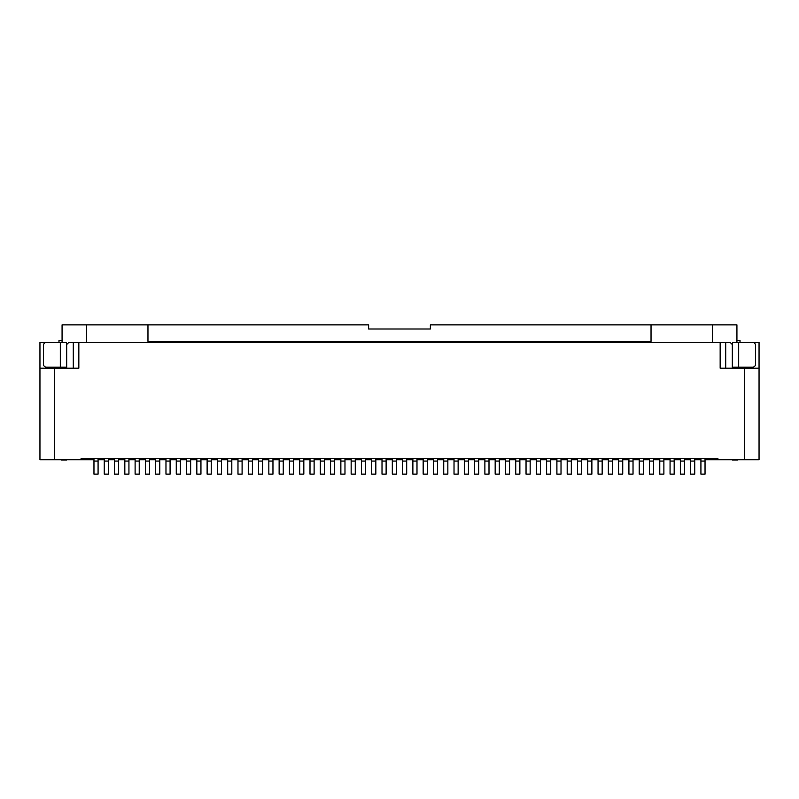 <?xml version="1.0" encoding="UTF-8"?>
<svg xmlns="http://www.w3.org/2000/svg" width="799" height="799" viewBox="0 0 799 799"><rect width="100%" height="100%" fill="white"/><g stroke="black" fill="none" stroke-linecap="round" stroke-linejoin="round"><path stroke-width="1.2" d="M59.086 342.451L39.95 342.451L39.95 459.725L81.099 459.725L81.099 458.286L717.901 458.286L717.901 459.725L705.038 459.725M725.722 368.169L725.722 342.451L78.841 342.451L78.841 368.169L39.95 368.169M66.697 368.169L66.697 344.509L68.754 342.451L73.278 342.451L73.278 368.169M725.722 342.451L730.246 342.451L732.303 344.509L732.303 368.169M73.278 342.451L78.841 342.451M737.857 367.141L737.857 368.169M739.914 342.451L759.05 342.451L759.05 459.725L717.901 459.725M759.05 368.169L720.159 368.169L720.159 342.451M700.923 459.725L694.75 459.725M690.636 459.725L684.463 459.725M680.349 459.725L674.176 459.725M670.061 459.725L663.889 459.725M659.774 459.725L653.602 459.725M649.487 459.725L643.315 459.725M639.2 459.725L633.028 459.725M628.913 459.725L622.741 459.725M618.626 459.725L612.453 459.725M608.339 459.725L602.166 459.725M598.051 459.725L591.879 459.725M587.764 459.725L581.592 459.725M577.477 459.725L571.305 459.725M567.19 459.725L561.018 459.725M556.903 459.725L550.731 459.725M546.616 459.725L540.444 459.725M536.329 459.725L530.156 459.725M526.042 459.725L519.869 459.725M515.745 459.725L509.572 459.725M505.457 459.725L499.285 459.725M495.17 459.725L488.998 459.725M484.883 459.725L478.711 459.725M474.596 459.725L468.424 459.725M464.309 459.725L458.137 459.725M454.022 459.725L447.849 459.725M443.735 459.725L437.562 459.725M433.448 459.725L427.275 459.725M423.16 459.725L416.988 459.725M412.873 459.725L406.701 459.725M402.586 459.725L396.414 459.725M392.299 459.725L386.127 459.725M382.012 459.725L375.84 459.725M371.725 459.725L365.552 459.725M361.438 459.725L355.265 459.725M351.151 459.725L344.978 459.725M340.863 459.725L334.691 459.725M330.576 459.725L324.404 459.725M320.289 459.725L314.117 459.725M310.002 459.725L303.83 459.725M299.715 459.725L293.543 459.725M289.428 459.725L283.255 459.725M279.131 459.725L272.958 459.725M268.844 459.725L262.671 459.725M258.556 459.725L252.384 459.725M248.269 459.725L242.097 459.725M237.982 459.725L231.81 459.725M227.695 459.725L221.523 459.725M217.408 459.725L211.236 459.725M207.121 459.725L200.948 459.725M196.834 459.725L190.661 459.725M186.547 459.725L180.374 459.725M176.259 459.725L170.087 459.725M165.972 459.725L159.8 459.725M155.685 459.725L149.513 459.725M145.398 459.725L139.226 459.725M135.111 459.725L128.939 459.725M124.824 459.725L118.651 459.725M114.537 459.725L108.364 459.725M104.25 459.725L98.077 459.725M93.962 459.725L81.099 459.725M54.352 368.169L54.352 459.725M744.648 459.725L744.648 368.169M732.503 345.228L732.503 343.32M732.503 367.141L732.503 342.451L738.685 342.451L738.685 367.141L732.503 367.141L732.503 368.169M732.503 459.725L737.657 460.034L732.503 460.034M737.657 367.141L737.657 368.169M738.685 342.451L752.688 342.451A2.777 2.777 0 0 1 755.464 345.228L755.464 364.364A2.777 2.777 0 0 1 752.688 367.141L738.685 367.141M651.035 324.873L651.035 341.333L147.965 341.333L147.965 324.873L368.639 324.873L368.639 328.988L430.361 328.988L430.361 324.873L736.928 324.873L736.928 342.451M712.448 324.873L712.448 342.451M86.552 342.451L86.552 324.873L147.965 324.873M66.497 459.725L61.343 460.034L66.497 460.034M66.497 344.089L66.497 368.169M66.497 367.141L46.312 367.141A2.777 2.777 0 0 1 43.536 364.364L43.536 345.228A2.777 2.777 0 0 1 46.312 342.451L66.497 342.451L66.497 343.32M66.497 345.228L66.497 344.199M86.552 324.873L62.072 324.873L62.072 342.451M61.343 367.141L61.343 368.169M61.143 368.169L61.143 367.141M740.014 342.451L740.014 340.514L736.928 340.514M58.986 342.451L58.986 340.514L62.072 340.514M705.038 458.286L705.038 474.127L700.923 474.127L700.923 458.286M694.75 458.286L694.75 474.127L690.636 474.127L690.636 458.286M684.463 458.286L684.463 474.127L680.349 474.127L680.349 458.286M674.176 458.286L674.176 474.127L670.061 474.127L670.061 458.286M663.889 458.286L663.889 474.127L659.774 474.127L659.774 458.286M653.602 458.286L653.602 474.127L649.487 474.127L649.487 458.286M643.315 458.286L643.315 474.127L639.2 474.127L639.2 458.286M633.028 458.286L633.028 474.127L628.913 474.127L628.913 458.286M622.741 458.286L622.741 474.127L618.626 474.127L618.626 458.286M612.453 458.286L612.453 474.127L608.339 474.127L608.339 458.286M602.166 458.286L602.166 474.127L598.051 474.127L598.051 458.286M591.879 458.286L591.879 474.127L587.764 474.127L587.764 458.286M581.592 458.286L581.592 474.127L577.477 474.127L577.477 458.286M571.305 458.286L571.305 474.127L567.19 474.127L567.19 458.286M561.018 458.286L561.018 474.127L556.903 474.127L556.903 458.286M550.731 458.286L550.731 474.127L546.616 474.127L546.616 458.286M540.444 458.286L540.444 474.127L536.329 474.127L536.329 458.286M530.156 458.286L530.156 474.127L526.042 474.127L526.042 458.286M519.869 458.286L519.869 474.127L515.745 474.127L515.745 458.286M509.572 458.286L509.572 474.127L505.457 474.127L505.457 458.286M499.285 458.286L499.285 474.127L495.17 474.127L495.17 458.286M488.998 458.286L488.998 474.127L484.883 474.127L484.883 458.286M478.711 458.286L478.711 474.127L474.596 474.127L474.596 458.286M468.424 458.286L468.424 474.127L464.309 474.127L464.309 458.286M458.137 458.286L458.137 474.127L454.022 474.127L454.022 458.286M447.849 458.286L447.849 474.127L443.735 474.127L443.735 458.286M437.562 458.286L437.562 474.127L433.448 474.127L433.448 458.286M427.275 458.286L427.275 474.127L423.16 474.127L423.16 458.286M416.988 458.286L416.988 474.127L412.873 474.127L412.873 458.286M406.701 458.286L406.701 474.127L402.586 474.127L402.586 458.286M396.414 458.286L396.414 474.127L392.299 474.127L392.299 458.286M386.127 458.286L386.127 474.127L382.012 474.127L382.012 458.286M375.84 458.286L375.84 474.127L371.725 474.127L371.725 458.286M365.552 458.286L365.552 474.127L361.438 474.127L361.438 458.286M355.265 458.286L355.265 474.127L351.151 474.127L351.151 458.286M344.978 458.286L344.978 474.127L340.863 474.127L340.863 458.286M334.691 458.286L334.691 474.127L330.576 474.127L330.576 458.286M324.404 458.286L324.404 474.127L320.289 474.127L320.289 458.286M314.117 458.286L314.117 474.127L310.002 474.127L310.002 458.286M303.83 458.286L303.83 474.127L299.715 474.127L299.715 458.286M293.543 458.286L293.543 474.127L289.428 474.127L289.428 458.286M283.255 458.286L283.255 474.127L279.131 474.127L279.131 458.286M272.958 458.286L272.958 474.127L268.844 474.127L268.844 458.286M262.671 458.286L262.671 474.127L258.556 474.127L258.556 458.286M252.384 458.286L252.384 474.127L248.269 474.127L248.269 458.286M242.097 458.286L242.097 474.127L237.982 474.127L237.982 458.286M231.81 458.286L231.81 474.127L227.695 474.127L227.695 458.286M221.523 458.286L221.523 474.127L217.408 474.127L217.408 458.286M211.236 458.286L211.236 474.127L207.121 474.127L207.121 458.286M200.948 458.286L200.948 474.127L196.834 474.127L196.834 458.286M190.661 458.286L190.661 474.127L186.547 474.127L186.547 458.286M180.374 458.286L180.374 474.127L176.259 474.127L176.259 458.286M170.087 458.286L170.087 474.127L165.972 474.127L165.972 458.286M159.8 458.286L159.8 474.127L155.685 474.127L155.685 458.286M149.513 458.286L149.513 474.127L145.398 474.127L145.398 458.286M139.226 458.286L139.226 474.127L135.111 474.127L135.111 458.286M128.939 458.286L128.939 474.127L124.824 474.127L124.824 458.286M118.651 458.286L118.651 474.127L114.537 474.127L114.537 458.286M108.364 458.286L108.364 474.127L104.25 474.127L104.25 458.286M98.077 458.286L98.077 474.127L93.962 474.127L93.962 458.286M60.315 367.141L60.315 342.451M705.038 461.063L700.923 461.063M694.75 461.063L690.636 461.063M684.463 461.063L680.349 461.063M674.176 461.063L670.061 461.063M663.889 461.063L659.774 461.063M653.602 461.063L649.487 461.063M643.315 461.063L639.2 461.063M633.028 461.063L628.913 461.063M622.741 461.063L618.626 461.063M612.453 461.063L608.339 461.063M602.166 461.063L598.051 461.063M591.879 461.063L587.764 461.063M581.592 461.063L577.477 461.063M571.305 461.063L567.19 461.063M561.018 461.063L556.903 461.063M550.731 461.063L546.616 461.063M540.444 461.063L536.329 461.063M530.156 461.063L526.042 461.063M519.869 461.063L515.745 461.063M509.572 461.063L505.457 461.063M499.285 461.063L495.17 461.063M488.998 461.063L484.883 461.063M478.711 461.063L474.596 461.063M468.424 461.063L464.309 461.063M458.137 461.063L454.022 461.063M447.849 461.063L443.735 461.063M437.562 461.063L433.448 461.063M427.275 461.063L423.16 461.063M416.988 461.063L412.873 461.063M406.701 461.063L402.586 461.063M396.414 461.063L392.299 461.063M386.127 461.063L382.012 461.063M375.84 461.063L371.725 461.063M365.552 461.063L361.438 461.063M355.265 461.063L351.151 461.063M344.978 461.063L340.863 461.063M334.691 461.063L330.576 461.063M324.404 461.063L320.289 461.063M314.117 461.063L310.002 461.063M303.83 461.063L299.715 461.063M293.543 461.063L289.428 461.063M283.255 461.063L279.131 461.063M272.958 461.063L268.844 461.063M262.671 461.063L258.556 461.063M252.384 461.063L248.269 461.063M242.097 461.063L237.982 461.063M231.81 461.063L227.695 461.063M221.523 461.063L217.408 461.063M211.236 461.063L207.121 461.063M200.948 461.063L196.834 461.063M190.661 461.063L186.547 461.063M180.374 461.063L176.259 461.063M170.087 461.063L165.972 461.063M159.8 461.063L155.685 461.063M149.513 461.063L145.398 461.063M139.226 461.063L135.111 461.063M128.939 461.063L124.824 461.063M118.651 461.063L114.537 461.063M108.364 461.063L104.25 461.063M98.077 461.063L93.962 461.063"/></g></svg>
